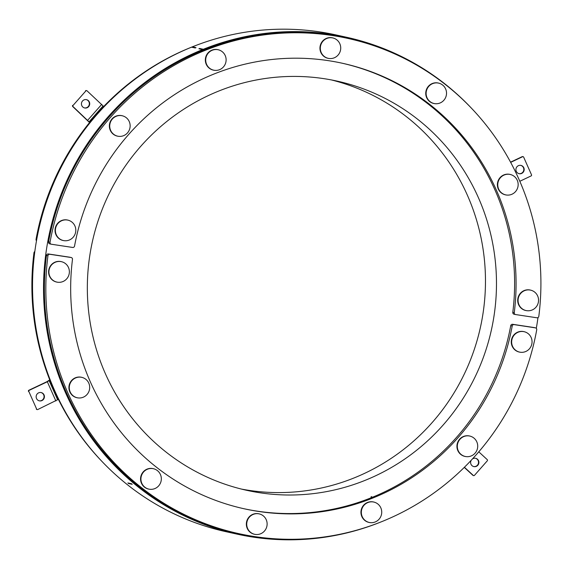 <?xml version="1.0" encoding="UTF-8"?>
<svg xmlns="http://www.w3.org/2000/svg" width="569" height="569" viewBox="0 0 569 569"><rect width="100%" height="100%" fill="white"/><g stroke="black" fill="none" stroke-linecap="round" stroke-linejoin="round"><path stroke-width="0.85" d="M464.29 467.391L472.924 475.343A0.846 0.825 102.4 0 0 473.294 475.542L473.664 475.62A0.846 0.825 -77.6 0 1 473.287 475.428L464.418 467.256M478.778 451.836L487.228 459.624A0.846 0.825 -77.6 0 1 487.284 460.819L474.461 475.357A0.846 0.825 -77.6 0 1 473.664 475.62M472.434 458.97A4.239 4.132 -77.6 0 1 478.792 463.337A4.239 4.132 -77.6 0 1 473.842 466.594A4.239 4.132 -77.6 0 1 471.239 460.257M473.657 466.544A4.239 4.132 102.4 0 0 478.422 463.258A4.239 4.132 102.4 0 0 475.478 458.273M131.638 483.821L128.061 483.038A0.427 0.413 -77.6 0 1 127.89 482.953A254.4 248.077 102.4 0 0 128.537 483.479A0.427 0.413 -77.6 0 1 128.388 483.109M128.537 483.479L132.207 484.29A254.4 248.077 -77.6 0 1 131.56 483.764L127.89 482.953M371.223 496.922A0.427 0.413 -77.6 0 0 370.981 496.943A227.259 221.611 102.4 0 0 371.756 496.637A0.427 0.413 -77.6 0 0 371.514 497.185A0.427 0.413 -77.6 0 0 371.223 496.922L371.102 496.901M536.304 328.341A254.4 248.077 102.4 0 0 537.207 322.872A254.4 248.077 102.4 0 0 537.975 317.587M243.624 508.658A228.112 222.443 102.4 0 0 371.664 497.576A228.112 222.443 102.4 0 0 510.734 325.674A1.693 1.657 -77.6 0 1 512.619 324.294L533.893 327.516A1.693 1.657 -77.6 0 1 534.099 327.566M471.288 108.032A254.4 248.077 102.4 0 0 346.571 37.262A254.4 248.077 102.4 0 0 203.346 49.275L199.676 48.472A254.4 248.077 102.4 0 0 198.901 48.785L202.571 49.588A254.4 248.077 102.4 0 0 46.601 248.553A254.4 248.077 102.4 0 0 237.245 534.17A254.4 248.077 102.4 0 0 380.149 522.278M238.895 533.665A253.546 247.252 -77.6 0 1 47.931 255.758A1.693 1.657 -77.6 0 1 49.837 254.286L71.104 257.508A1.693 1.657 -77.6 0 1 72.483 259.386A228.112 222.443 102.4 0 0 244.357 508.821A228.112 222.443 102.4 0 0 512.207 325.994A1.693 1.657 -77.6 0 1 514.091 324.622L535.358 327.844A1.693 1.657 -77.6 0 1 536.723 329.807A253.546 247.252 -77.6 0 1 238.895 533.665L237.422 533.338A253.546 247.252 -77.6 0 1 46.466 255.438A1.693 1.657 -77.6 0 1 48.365 253.966L69.631 257.188A1.693 1.657 -77.6 0 1 69.845 257.231M89.859 255.104A209.541 204.328 102.4 0 0 246.882 490.357A209.541 204.328 102.4 0 0 493.956 316.321A209.541 204.328 102.4 0 0 336.933 81.068A209.541 204.328 102.4 0 0 89.859 255.104M241.398 489.07A209.541 204.328 102.4 0 0 482.946 313.903A209.541 204.328 102.4 0 0 331.407 79.937M237.245 534.17L226.234 531.745A254.4 248.077 -77.6 0 1 35.598 246.128A254.4 248.077 -77.6 0 1 191.561 47.17L195.231 47.974A254.4 248.077 -77.6 0 1 196.006 47.661L192.336 46.857A0.427 0.413 102.4 0 0 192.073 47.206M340.603 49.659A10.448 10.192 -77.6 0 1 328.277 58.344A10.448 10.192 -77.6 0 1 320.567 45.947A10.448 10.192 -77.6 0 1 332.765 37.931A10.448 10.192 -77.6 0 1 340.603 49.659M328.192 58.33A10.448 10.192 -77.6 0 1 328.114 58.308A10.448 10.192 -77.6 0 1 320.404 45.911A10.448 10.192 -77.6 0 1 332.602 37.895A10.448 10.192 -77.6 0 1 332.687 37.91M329.423 58.529A10.47 10.214 -77.6 0 1 320.383 45.904A10.47 10.214 -77.6 0 1 333.889 38.244M328.014 58.308A10.47 10.214 -77.6 0 1 320.198 45.869A10.47 10.214 -77.6 0 1 332.516 37.853M510.663 162.371L522.57 156.731A0.846 0.825 -77.6 0 1 523.665 157.144L531.51 174.811A0.846 0.825 -77.6 0 1 531.097 175.935L519.817 181.276M516.275 171.333A4.239 4.132 -77.6 0 1 520.955 165.408A4.239 4.132 -77.6 0 1 524.085 170.437A4.239 4.132 -77.6 0 1 516.275 171.333M523.096 156.674L522.726 156.589A0.846 0.825 102.4 0 0 522.2 156.653L510.557 162.165M518.949 173.645A4.239 4.132 102.4 0 0 523.715 170.359A4.239 4.132 102.4 0 0 520.77 165.373M192.656 46.729A253.546 247.252 102.4 0 0 103.601 106.609A253.546 247.252 102.4 0 0 96.467 114.362A253.546 247.252 102.4 0 0 89.66 122.413A253.546 247.252 102.4 0 0 36.06 239.286A1.693 1.657 102.4 0 0 36.487 240.751M503.75 175.209A10.448 10.192 -77.6 0 1 517.911 186.867A10.448 10.192 -77.6 0 1 497.804 185.843A10.448 10.192 -77.6 0 1 503.75 175.209M505.628 194.861A10.448 10.192 -77.6 0 1 505.542 194.847A10.448 10.192 -77.6 0 1 503.586 175.174A10.448 10.192 -77.6 0 1 510.037 174.434A10.448 10.192 -77.6 0 1 510.123 174.448M506.858 195.067A10.47 10.214 -77.6 0 1 499.866 178.111A10.47 10.214 -77.6 0 1 511.318 174.783M505.45 194.847A10.47 10.214 -77.6 0 1 499.682 178.076A10.47 10.214 -77.6 0 1 509.952 174.391M113.067 133.758A10.448 10.192 -77.6 0 1 122.186 115.756A10.448 10.192 -77.6 0 1 129.896 128.153A10.448 10.192 -77.6 0 1 113.067 133.758M117.612 136.155A10.448 10.192 -77.6 0 1 110.727 121.204A10.448 10.192 -77.6 0 1 122.107 115.742M118.843 136.354A10.47 10.214 -77.6 0 1 109.803 123.736A10.47 10.214 -77.6 0 1 123.302 116.076M117.434 136.133A10.47 10.214 -77.6 0 1 117.342 136.119A10.47 10.214 -77.6 0 1 109.618 123.693A10.47 10.214 -77.6 0 1 121.844 115.663A10.47 10.214 -77.6 0 1 121.937 115.678M68.067 220.175A10.448 10.192 -77.6 0 1 75.528 232.636A10.448 10.192 -77.6 0 1 63.351 240.538A10.448 10.192 -77.6 0 1 55.641 228.141A10.448 10.192 -77.6 0 1 68.067 220.175M63.273 240.516A10.448 10.192 -77.6 0 1 63.187 240.502A10.448 10.192 -77.6 0 1 55.478 228.098A10.448 10.192 -77.6 0 1 67.761 220.103M64.503 240.715A10.47 10.214 -77.6 0 1 55.456 228.098A10.47 10.214 -77.6 0 1 68.963 220.438M63.088 240.502A10.47 10.214 -77.6 0 1 55.278 228.055A10.47 10.214 -77.6 0 1 67.59 220.047M89.66 122.413L103.601 106.609M192.336 46.857A254.4 248.077 -77.6 0 1 335.561 34.837L346.571 37.262M538.815 316.314A1.693 1.657 -77.6 0 1 536.916 317.787L515.649 314.565A1.693 1.657 -77.6 0 1 514.262 312.687A228.112 222.443 102.4 0 0 342.389 63.259A228.112 222.443 102.4 0 0 74.546 246.078A1.693 1.657 -77.6 0 1 72.661 247.458L51.388 244.236A1.693 1.657 -77.6 0 1 50.022 242.266A253.546 247.252 -77.6 0 1 347.858 38.408A253.546 247.252 -77.6 0 1 538.815 316.314M514.177 314.237A1.693 1.657 -77.6 0 1 512.797 312.367A228.112 222.443 102.4 0 0 341.656 63.095M49.923 243.909A1.693 1.657 -77.6 0 1 48.557 241.939A253.546 247.252 -77.6 0 1 203.254 50.221A253.546 247.252 -77.6 0 1 346.386 38.087L347.858 38.408M202.571 49.588A0.427 0.413 -77.6 0 1 203.105 49.83A0.427 0.413 -77.6 0 1 203.346 49.275M202.813 49.567L199.143 48.763A0.427 0.413 102.4 0 0 198.901 48.785M195.345 47.931L191.803 47.149A0.427 0.413 102.4 0 0 191.561 47.17M103.01 106.012L103.437 106.46M89.497 122.264L73.095 106.638A0.846 0.825 -77.6 0 1 73.045 105.436L85.869 90.905A0.846 0.825 -77.6 0 1 87.043 90.834L103.081 105.926L89.141 121.73M73.045 105.436L85.869 90.905M86.666 90.635L86.296 90.556A0.846 0.825 102.4 0 0 85.506 90.82M72.676 105.357A0.846 0.825 102.4 0 0 72.732 106.552L89.539 122.555M84.482 107.904A4.239 4.132 102.4 0 0 88.266 106.545A4.239 4.132 102.4 0 0 86.303 99.632M88.636 106.631A4.239 4.132 -77.6 0 1 81.538 102.918A4.239 4.132 -77.6 0 1 86.488 99.667A4.239 4.132 -77.6 0 1 88.636 106.631M214.812 70.357A10.47 10.214 -77.6 0 1 205.772 57.732A10.47 10.214 -77.6 0 1 219.278 50.072M213.581 70.158A10.448 10.192 -77.6 0 1 213.503 70.136A10.448 10.192 -77.6 0 1 205.793 57.739A10.448 10.192 -77.6 0 1 217.991 49.723A10.448 10.192 -77.6 0 1 218.076 49.738M213.403 70.136A10.47 10.214 -77.6 0 1 205.587 57.697A10.47 10.214 -77.6 0 1 217.906 49.681M225.544 56.409A10.448 10.192 -77.6 0 1 213.667 70.172A10.448 10.192 -77.6 0 1 205.957 57.775A10.448 10.192 -77.6 0 1 225.544 56.409M527.179 310.724A10.47 10.214 -77.6 0 1 517.911 299.678A10.47 10.214 -77.6 0 1 531.638 290.446M525.948 310.525A10.448 10.192 -77.6 0 1 518.16 298.106A10.448 10.192 -77.6 0 1 530.443 290.112M525.77 310.503A10.47 10.214 -77.6 0 1 525.678 310.489A10.47 10.214 -77.6 0 1 517.726 299.643A10.47 10.214 -77.6 0 1 530.272 290.048M527.57 310.759A10.448 10.192 -77.6 0 1 518.323 298.142A10.448 10.192 -77.6 0 1 530.521 290.126A10.448 10.192 -77.6 0 1 527.57 310.759M433.813 103.487A10.47 10.214 -77.6 0 1 426.707 88.913A10.47 10.214 -77.6 0 1 438.315 83.031M435.221 103.707A10.47 10.214 -77.6 0 1 426.885 88.956A10.47 10.214 -77.6 0 1 439.681 83.423M433.991 103.501A10.448 10.192 -77.6 0 1 433.905 103.487A10.448 10.192 -77.6 0 1 426.202 91.09A10.448 10.192 -77.6 0 1 438.4 83.074A10.448 10.192 -77.6 0 1 438.479 83.088M444.432 99.561A10.448 10.192 -77.6 0 1 426.366 91.125A10.448 10.192 -77.6 0 1 438.564 83.11A10.448 10.192 -77.6 0 1 444.432 99.561M34.823 251.505A1.693 1.657 102.4 0 0 33.976 252.778A253.546 247.252 102.4 0 0 49.816 380.071A253.546 247.252 102.4 0 0 53.884 389.765L53.884 389.765A253.546 247.252 102.4 0 0 58.344 399.274A253.546 247.252 102.4 0 0 101.517 460.975M520.749 352.289A10.47 10.214 -77.6 0 1 511.766 339.437A10.47 10.214 -77.6 0 1 525.215 332.004M519.518 352.09A10.448 10.192 -77.6 0 1 519.44 352.069A10.448 10.192 -77.6 0 1 511.759 339.558A10.448 10.192 -77.6 0 1 524.013 331.677M519.341 352.069A10.47 10.214 -77.6 0 1 511.581 339.394A10.47 10.214 -77.6 0 1 523.843 331.613M519.376 352.055A10.448 10.192 -77.6 0 1 511.922 339.593A10.448 10.192 -77.6 0 1 524.099 331.691A10.448 10.192 -77.6 0 1 531.802 344.089A10.448 10.192 -77.6 0 1 519.376 352.055M370.44 522.655A10.47 10.214 -77.6 0 1 367.987 502.391A10.47 10.214 -77.6 0 1 374.9 502.37M369.21 522.449A10.448 10.192 -77.6 0 1 369.125 522.434A10.448 10.192 -77.6 0 1 363.747 505.364A10.448 10.192 -77.6 0 1 373.698 502.036M369.025 522.434A10.47 10.214 -77.6 0 1 367.802 502.349A10.47 10.214 -77.6 0 1 373.527 501.979M361.905 515.82A10.448 10.192 -77.6 0 1 373.783 502.057A10.448 10.192 -77.6 0 1 381.486 514.454A10.448 10.192 -77.6 0 1 361.905 515.82M255.83 534.483A10.47 10.214 -77.6 0 1 246.718 522.193A10.47 10.214 -77.6 0 1 260.289 514.198M254.599 534.277A10.448 10.192 -77.6 0 1 254.514 534.263A10.448 10.192 -77.6 0 1 246.683 522.527A10.448 10.192 -77.6 0 1 259.087 513.864M254.414 534.263A10.47 10.214 -77.6 0 1 246.533 522.15A10.47 10.214 -77.6 0 1 258.916 513.807M246.846 522.562A10.448 10.192 -77.6 0 1 259.172 513.885A10.448 10.192 -77.6 0 1 266.875 526.282A10.448 10.192 -77.6 0 1 254.677 534.298A10.448 10.192 -77.6 0 1 246.846 522.562M150.031 489.304A10.47 10.214 -77.6 0 1 140.991 476.68A10.47 10.214 -77.6 0 1 154.491 469.02M148.801 489.098A10.448 10.192 -77.6 0 1 148.715 489.084A10.448 10.192 -77.6 0 1 142.847 472.633A10.448 10.192 -77.6 0 1 153.21 468.671A10.448 10.192 -77.6 0 1 153.289 468.685M148.623 489.084A10.47 10.214 -77.6 0 1 140.806 476.644A10.47 10.214 -77.6 0 1 153.125 468.628M143.018 472.668A10.448 10.192 -77.6 0 1 161.084 481.104A10.448 10.192 -77.6 0 1 148.886 489.12A10.448 10.192 -77.6 0 1 143.018 472.668M58.074 282.281A10.47 10.214 -77.6 0 1 49.034 269.663A10.47 10.214 -77.6 0 1 62.533 262.003M56.843 282.082A10.448 10.192 -77.6 0 1 59.717 261.434A10.448 10.192 -77.6 0 1 61.253 261.648A10.448 10.192 -77.6 0 1 61.331 261.669M56.665 282.06A10.47 10.214 -77.6 0 1 56.573 282.046A10.47 10.214 -77.6 0 1 48.849 269.621A10.47 10.214 -77.6 0 1 61.075 261.591A10.47 10.214 -77.6 0 1 61.16 261.605M59.88 261.47A10.448 10.192 -77.6 0 1 69.126 274.08A10.448 10.192 -77.6 0 1 56.928 282.103A10.448 10.192 -77.6 0 1 59.88 261.47M466.409 456.651A10.47 10.214 -77.6 0 1 459.788 439.261A10.47 10.214 -77.6 0 1 470.869 436.373M465.179 456.452A10.448 10.192 -77.6 0 1 457.391 444.033A10.448 10.192 -77.6 0 1 469.589 436.018A10.448 10.192 -77.6 0 1 469.667 436.039M465.001 456.43A10.47 10.214 -77.6 0 1 464.909 456.416A10.47 10.214 -77.6 0 1 459.603 439.218A10.47 10.214 -77.6 0 1 469.496 435.975M474.382 438.471A10.448 10.192 -77.6 0 1 465.264 456.466A10.448 10.192 -77.6 0 1 457.554 444.069A10.448 10.192 -77.6 0 1 474.382 438.471M76.986 397.724A10.47 10.214 -77.6 0 1 69.169 385.284A10.47 10.214 -77.6 0 1 81.481 377.268M78.394 397.944A10.47 10.214 -77.6 0 1 69.354 385.32A10.47 10.214 -77.6 0 1 82.854 377.66M77.164 397.738A10.448 10.192 -77.6 0 1 77.078 397.724A10.448 10.192 -77.6 0 1 69.375 385.327A10.448 10.192 -77.6 0 1 81.573 377.311A10.448 10.192 -77.6 0 1 81.651 377.325M83.693 397.02A10.448 10.192 -77.6 0 1 69.539 385.362A10.448 10.192 -77.6 0 1 89.646 386.387A10.448 10.192 -77.6 0 1 83.693 397.02M57.576 399.765L37.76 409.531A0.846 0.825 -77.6 0 1 36.665 409.118L28.82 391.451A0.846 0.825 -77.6 0 1 29.232 390.327L47.334 381.756L49.816 380.071M58.344 399.274L57.59 399.694M36.665 409.118L28.82 391.451M49.731 379.857L46.964 381.671L28.863 390.249A0.846 0.825 102.4 0 0 28.45 391.372M36.295 409.033A0.846 0.825 102.4 0 0 36.871 409.509L37.234 409.588M39.19 400.811A4.239 4.132 102.4 0 0 43.685 394.843A4.239 4.132 102.4 0 0 41.011 392.539M44.055 394.929A4.239 4.132 -77.6 0 1 39.375 400.853A4.239 4.132 -77.6 0 1 36.245 395.825A4.239 4.132 -77.6 0 1 44.055 394.929M473.287 475.428L472.924 475.343M522.2 156.653L522.57 156.731M36.722 239.428L36.06 239.286M514.262 312.687L512.797 312.367M50.022 242.266L48.557 241.939M87.782 120.166L101.723 104.369M72.732 106.552L73.095 106.638M46.466 255.438L47.931 255.758M533.893 327.516L535.358 327.844M514.091 324.622L512.619 324.294M510.734 325.674L512.207 325.994M69.631 257.188L71.104 257.508M49.837 254.286L48.365 253.966M33.976 252.778L34.638 252.928M58.145 399.367L49.617 380.163M55.862 400.953L47.334 381.756M29.232 390.327L28.863 390.249M328.277 58.344L327.922 58.287M63.351 240.538L62.995 240.481M514.077 314.223L515.542 314.543M51.288 244.215L49.816 243.888M535.465 327.858L533.992 327.538M69.738 257.209L71.21 257.529M148.53 489.063L148.886 489.12M464.909 456.416L465.264 456.466M49.112 380.604L57.64 399.801"/></g></svg>
